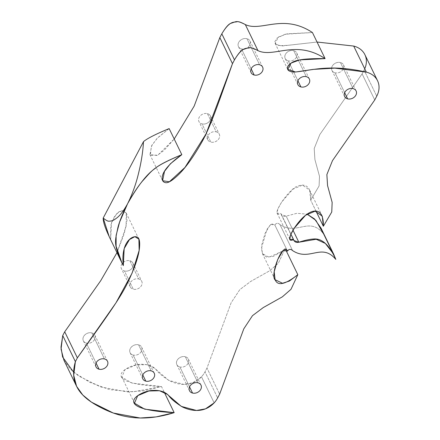 <?xml version="1.0" encoding="UTF-8"?>
<svg xmlns="http://www.w3.org/2000/svg" width="440" height="440" viewBox="0 0 440 440"><rect width="100%" height="100%" fill="white"/><g stroke="black" fill="none" stroke-linecap="round" stroke-linejoin="round"><path stroke-width="0.33" stroke-dasharray="2.2 1.65" d="M189.547 386.875L179.889 366.982A6.391 5.033 -25.9 0 1 176.847 364.639A6.391 5.033 -25.9 0 1 178.442 358.661A6.391 5.033 -25.9 0 1 185.295 356.719L197.951 382.795L185.295 356.719A6.391 5.033 154.1 0 0 177.067 360.443A6.391 5.033 154.1 0 0 179.889 366.982A6.391 5.033 154.1 0 0 188.122 363.259A6.391 5.033 154.1 0 0 185.295 356.719A6.391 5.033 -25.9 0 1 188.342 359.062A6.391 5.033 -25.9 0 1 186.747 365.041A6.391 5.033 -25.9 0 1 179.889 366.982L189.547 386.875M251.169 68.833L241.511 48.939A6.391 5.033 -25.9 0 1 238.469 46.602A6.391 5.033 -25.9 0 1 240.064 40.617A6.391 5.033 -25.9 0 1 246.923 38.681L259.572 64.752L246.923 38.681A6.391 5.033 154.1 0 0 238.689 42.4A6.391 5.033 154.1 0 0 241.511 48.939A6.391 5.033 154.1 0 0 249.744 45.221A6.391 5.033 154.1 0 0 246.923 38.681A6.391 5.033 -25.9 0 1 249.964 41.019A6.391 5.033 -25.9 0 1 248.369 47.003A6.391 5.033 -25.9 0 1 241.511 48.939L251.169 68.833M297.913 80.757L288.255 60.863A6.391 5.033 -25.9 0 1 285.214 58.52A6.391 5.033 -25.9 0 1 286.809 52.542A6.391 5.033 -25.9 0 1 293.667 50.6L306.317 76.675L293.667 50.6A6.391 5.033 154.1 0 0 285.434 54.324A6.391 5.033 154.1 0 0 288.255 60.863A6.391 5.033 154.1 0 0 296.489 57.145A6.391 5.033 154.1 0 0 293.667 50.6A6.391 5.033 -25.9 0 1 296.709 52.943A6.391 5.033 -25.9 0 1 295.114 58.922A6.391 5.033 -25.9 0 1 288.255 60.863L297.913 80.757M344.658 92.681L335 72.787A6.391 5.033 -25.9 0 1 331.958 70.444A6.391 5.033 -25.9 0 1 333.553 64.466A6.391 5.033 -25.9 0 1 340.411 62.524L353.062 88.6L340.411 62.524A6.391 5.033 154.1 0 0 332.178 66.248A6.391 5.033 154.1 0 0 335 72.787A6.391 5.033 154.1 0 0 343.233 69.064A6.391 5.033 154.1 0 0 340.411 62.524A6.391 5.033 -25.9 0 1 343.453 64.867A6.391 5.033 -25.9 0 1 341.858 70.846A6.391 5.033 -25.9 0 1 335 72.787L344.658 92.681M142.802 374.952L133.144 355.058A6.391 5.033 -25.9 0 1 130.103 352.721A6.391 5.033 -25.9 0 1 131.697 346.736A6.391 5.033 -25.9 0 1 138.55 344.8L151.206 370.87L138.55 344.8A6.391 5.033 154.1 0 0 130.322 348.519A6.391 5.033 154.1 0 0 133.144 355.058A6.391 5.033 154.1 0 0 141.378 351.34A6.391 5.033 154.1 0 0 138.55 344.8A6.391 5.033 -25.9 0 1 141.597 347.138A6.391 5.033 -25.9 0 1 140.003 353.122A6.391 5.033 -25.9 0 1 133.144 355.058L142.802 374.952M96.058 363.028L86.4 343.134A6.391 5.033 -25.9 0 1 83.353 340.797A6.391 5.033 -25.9 0 1 84.953 334.812A6.391 5.033 -25.9 0 1 91.806 332.877L104.462 358.952L91.806 332.877A6.391 5.033 154.1 0 0 83.578 336.595A6.391 5.033 154.1 0 0 86.4 343.134A6.391 5.033 154.1 0 0 94.633 339.416A6.391 5.033 154.1 0 0 91.806 332.877A6.391 5.033 -25.9 0 1 94.853 335.214A6.391 5.033 -25.9 0 1 93.258 341.198A6.391 5.033 -25.9 0 1 86.4 343.134L96.058 363.028M364.727 68.778A23.491 18.513 -25.9 0 1 364.084 70.103L376.739 96.179L364.084 70.103A23.491 18.513 154.1 0 0 364.892 54.665M129.844 260.733L138.683 278.949A6.391 5.033 154.1 0 0 131.829 280.885A6.391 5.033 154.1 0 0 130.234 286.869A6.391 5.033 154.1 0 0 133.276 289.207L124.438 270.99A6.391 5.033 -25.9 0 1 121.391 268.653A6.391 5.033 -25.9 0 1 122.986 262.675A6.391 5.033 -25.9 0 1 129.844 260.733A6.391 5.033 -25.9 0 1 132.886 263.076A6.391 5.033 -25.9 0 1 131.291 269.055A6.391 5.033 -25.9 0 1 124.438 270.99L133.276 289.207A6.391 5.033 154.1 0 0 140.135 287.27A6.391 5.033 154.1 0 0 141.73 281.287A6.391 5.033 154.1 0 0 138.683 278.949L129.844 260.733A6.391 5.033 154.1 0 0 121.611 264.451A6.391 5.033 154.1 0 0 124.438 270.99A6.391 5.033 154.1 0 0 132.666 267.273A6.391 5.033 154.1 0 0 129.844 260.733M207.399 113.636L216.244 131.852A6.391 5.033 154.1 0 0 209.385 133.788A6.391 5.033 154.1 0 0 207.79 139.772A6.391 5.033 154.1 0 0 210.832 142.109L201.993 123.893A6.391 5.033 -25.9 0 1 198.946 121.556A6.391 5.033 -25.9 0 1 200.541 115.572A6.391 5.033 -25.9 0 1 207.399 113.636A6.391 5.033 -25.9 0 1 210.441 115.973A6.391 5.033 -25.9 0 1 208.846 121.957A6.391 5.033 -25.9 0 1 201.993 123.893L210.832 142.109A6.391 5.033 154.1 0 0 217.69 140.173A6.391 5.033 154.1 0 0 219.285 134.189A6.391 5.033 154.1 0 0 216.244 131.852L207.399 113.636A6.391 5.033 154.1 0 0 199.166 117.354A6.391 5.033 154.1 0 0 201.993 123.893A6.391 5.033 154.1 0 0 210.221 120.175A6.391 5.033 154.1 0 0 207.399 113.636M109.263 236.797L123.299 265.645L110.644 239.575L111.529 222.536L116.826 213.472L122.21 210.595L126.247 213.087L126.126 226.248L116.974 252.681L124.207 233.789L127.045 220.143L126.214 213.015L123.123 210.656L119.02 211.668L114.538 216.321L110.792 225.269L110.644 239.575M216.244 131.852A6.391 5.033 -25.9 0 1 219.065 138.391A6.391 5.033 -25.9 0 1 210.832 142.109A6.391 5.033 -25.9 0 1 208.01 135.57A6.391 5.033 -25.9 0 1 216.244 131.852M138.683 278.949A6.391 5.033 -25.9 0 1 141.51 285.489A6.391 5.033 -25.9 0 1 133.276 289.207A6.391 5.033 -25.9 0 1 130.454 282.667A6.391 5.033 -25.9 0 1 138.683 278.949M169.158 128.59L157.119 138.331L151.344 146.229L150.381 155.326L157.911 155.095L174.213 138.996L164.263 150.183L157.168 155.485L149.93 154.632L151.839 145.294L157.707 137.731L169.158 128.59M312.433 32.532L285.142 34.227L277.107 38.011L274.786 41.707L276.364 44.715L282.062 45.969L317.048 42.042L289.157 45.199L279.318 45.788L275.082 43.291L278.438 37.01L287.133 33.82L312.433 32.532M364.084 70.103L362.093 73.876L319.82 134.563L314.215 148.5L314.902 159.506L319.495 176.303L319.099 185.944L310.695 200.173C312.015 186.296 304.524 183.458 298.634 185.878C289.971 186.56 267.999 219.483 280.902 213.532C281.727 215.864 283.492 216.744 286.187 216.156L296.912 213.29L307.082 214.165L296.912 213.29L286.187 216.156L281.193 214.451L280.902 213.532L277.162 213.197L277.794 209.022L281.738 201.96L292.908 189.195L302.5 185.091L309.617 190.097L310.695 200.173L319.099 185.944L319.495 176.303L314.902 159.506L314.215 148.5L319.82 134.563L362.093 73.876L364.084 70.103M323.147 233.31L335.803 259.386L323.147 233.31C308.886 216.293 297.061 235.829 279.928 224.521C277.998 222.734 276.298 222.899 274.846 225.016L271.381 223.735L266.937 229.389L261.371 248.496L262.774 254.271L266.536 257.076L273.174 256.471L282.464 251.108L269.011 257.274L262.438 253.649L261.531 245.707L265.001 233.552L270.479 224.373L274.846 225.016C276.298 222.899 277.998 222.734 279.928 224.521C297.061 235.829 308.886 216.293 323.147 233.31L321.019 228.113M63.927 360.234L70.103 368.918L78.788 376.057L100.617 386.947L127.468 391.925L143.446 390.83L161.513 386.579L164.373 392.469L161.513 386.579L132.033 383.091L121.814 377.113L125.059 369.6L136.163 364.931L146.867 364.667L154.605 368.247L168.636 380.32L183.843 384.395L192.825 382.784L201.493 376.8L214.148 402.875L201.493 376.8A23.485 18.508 154.1 0 0 204.99 371.844L217.646 397.914L204.99 371.844L206.982 368.071L219.637 394.147L206.982 368.071L231.143 302.764L239.816 289.608L250.569 281.523L269.687 270.771L278.344 263.236L285.164 248.606L285.593 249.491L285.164 248.606L283.718 249.997L285.164 248.606L278.344 263.236L269.687 270.771L250.569 281.523L239.816 289.608L231.143 302.764L206.982 368.071L204.99 371.844A23.485 18.508 -25.9 0 1 201.493 376.8C191.065 387.8 177.628 384.687 169.746 380.881C163.009 376.75 158.329 372.845 155.705 369.155C151.993 365.442 146.514 363.858 139.271 364.397C126.786 365.084 95.871 383.213 161.513 386.579L132.99 391.859L109.593 389.642L90.03 382.437L73.651 372.218M374.748 99.946L362.093 73.876L374.748 99.946M316.058 211.222L310.695 200.173L316.058 211.222M290.889 234.102L280.902 213.532L290.889 234.102M293.007 230.214L286.187 216.156L293.007 230.214M292.584 250.591L279.928 224.521L292.584 250.591M287.502 251.091L274.846 225.016L287.502 251.091M176.847 364.639L189.497 390.715M238.469 46.602L251.125 72.672M285.214 58.52L297.869 84.596M331.958 70.444L344.614 96.52M130.103 352.721L142.753 378.791M83.353 340.797L96.008 366.867M130.234 286.869L121.391 268.653M207.79 139.772L198.946 121.556M210.441 115.973L219.285 134.189M132.886 263.076L141.73 281.287M322.273 216.167L309.617 190.097M289.817 239.272L277.162 213.197M293.849 240.521L281.193 214.451M275.094 279.725L262.438 253.649M134.47 403.183L121.814 377.113M138.903 239.157L126.247 213.087M162.586 180.708L149.93 154.632M287.738 69.366L275.082 43.291M107.509 361.29L94.853 335.214M154.253 373.214L141.597 347.138M356.109 90.937L343.453 64.867M309.364 79.013L296.709 52.943M262.62 67.094L249.964 41.019M200.998 385.132L188.342 359.062"/><path stroke-width="0.66" d="M192.544 393.052L189.547 386.875L192.544 393.052A6.391 5.033 154.1 0 0 199.403 391.116A6.391 5.033 154.1 0 0 200.998 385.132A6.391 5.033 154.1 0 0 197.951 382.795A6.391 5.033 154.1 0 0 191.097 384.731A6.391 5.033 154.1 0 0 189.497 390.715A6.391 5.033 154.1 0 0 192.544 393.052A6.391 5.033 -25.9 0 1 189.717 386.513A6.391 5.033 -25.9 0 1 197.951 382.795A6.391 5.033 -25.9 0 1 200.778 389.334A6.391 5.033 -25.9 0 1 192.544 393.052M254.166 75.014L251.169 68.833L254.166 75.014A6.391 5.033 154.1 0 0 261.024 73.073A6.391 5.033 154.1 0 0 262.62 67.094A6.391 5.033 154.1 0 0 259.572 64.752A6.391 5.033 154.1 0 0 252.72 66.693A6.391 5.033 154.1 0 0 251.125 72.672A6.391 5.033 154.1 0 0 254.166 75.014A6.391 5.033 -25.9 0 1 251.345 68.475A6.391 5.033 -25.9 0 1 259.572 64.752A6.391 5.033 -25.9 0 1 262.399 71.291A6.391 5.033 -25.9 0 1 254.166 75.014M300.911 86.933L297.913 80.757L300.911 86.933A6.391 5.033 154.1 0 0 307.769 84.997A6.391 5.033 154.1 0 0 309.364 79.013A6.391 5.033 154.1 0 0 306.317 76.675A6.391 5.033 154.1 0 0 299.464 78.612A6.391 5.033 154.1 0 0 297.869 84.596A6.391 5.033 154.1 0 0 300.911 86.933A6.391 5.033 -25.9 0 1 298.089 80.394A6.391 5.033 -25.9 0 1 306.317 76.675A6.391 5.033 -25.9 0 1 309.144 83.215A6.391 5.033 -25.9 0 1 300.911 86.933M347.655 98.857L344.658 92.681L347.655 98.857A6.391 5.033 154.1 0 0 354.514 96.921A6.391 5.033 154.1 0 0 356.109 90.937A6.391 5.033 154.1 0 0 353.062 88.6A6.391 5.033 154.1 0 0 346.209 90.536A6.391 5.033 154.1 0 0 344.614 96.52A6.391 5.033 154.1 0 0 347.655 98.857A6.391 5.033 -25.9 0 1 344.834 92.318A6.391 5.033 -25.9 0 1 353.062 88.6A6.391 5.033 -25.9 0 1 355.889 95.139A6.391 5.033 -25.9 0 1 347.655 98.857M145.799 381.134L142.802 374.952L145.799 381.134A6.391 5.033 154.1 0 0 152.653 379.192A6.391 5.033 154.1 0 0 154.253 373.214A6.391 5.033 154.1 0 0 151.206 370.87A6.391 5.033 154.1 0 0 144.353 372.812A6.391 5.033 154.1 0 0 142.753 378.791A6.391 5.033 154.1 0 0 145.799 381.134A6.391 5.033 -25.9 0 1 142.972 374.594A6.391 5.033 -25.9 0 1 151.206 370.87A6.391 5.033 -25.9 0 1 154.033 377.41A6.391 5.033 -25.9 0 1 145.799 381.134M99.055 369.209L96.058 363.028L99.055 369.209A6.391 5.033 154.1 0 0 105.908 367.274A6.391 5.033 154.1 0 0 107.509 361.29A6.391 5.033 154.1 0 0 104.462 358.952A6.391 5.033 154.1 0 0 97.609 360.888A6.391 5.033 154.1 0 0 96.008 366.867A6.391 5.033 154.1 0 0 99.055 369.209A6.391 5.033 -25.9 0 1 96.228 362.67A6.391 5.033 -25.9 0 1 104.462 358.952A6.391 5.033 -25.9 0 1 107.288 365.492A6.391 5.033 -25.9 0 1 99.055 369.209M377.548 80.734L364.892 54.665A23.491 18.513 154.1 0 0 353.7 46.063L366.355 72.133A23.491 18.513 -25.9 0 1 377.548 80.734A23.491 18.513 -25.9 0 1 376.739 96.179L374.748 99.946L332.475 160.639L326.87 174.576L327.558 185.576L332.151 202.378L331.755 212.02L323.351 226.248L316.058 211.222L323.351 226.248L322.273 216.167L315.156 211.162L305.564 215.264L294.393 228.036L290.45 235.092L289.817 239.272L293.557 239.602L290.889 234.102L293.849 240.521L298.843 242.231L293.007 230.214L298.843 242.231L316.168 239.267L325.347 243.424L333.674 254.188L335.803 259.386C321.541 242.363 309.716 261.905 292.584 250.591C290.648 248.809 288.954 248.974 287.502 251.091L283.135 250.448L277.656 259.622L274.186 271.783L275.094 279.725L282.535 283.272L289.432 281.039L297.82 274.676L285.593 249.491L297.82 274.676L291 289.311L282.343 296.846L263.225 307.599L252.472 315.684L243.799 328.834L219.637 394.147L217.646 397.914A23.485 18.508 -25.9 0 1 214.148 402.875L205.48 408.854L196.499 410.471L181.291 406.389L167.261 394.317L159.522 390.736L148.819 391L137.715 395.67L134.47 403.183L144.689 409.167L174.169 412.649L164.373 392.469L174.169 412.649L156.101 416.9L140.124 418L113.273 413.023L91.443 402.132L82.759 394.993L76.582 386.309L73.7 375.205L75.383 361.631L62.728 335.555L64.713 331.788L100.76 280.632L116.974 252.681L100.76 280.632L64.713 331.788L62.728 335.555L61.044 349.135L63.927 360.234L76.582 386.309M110.644 239.575C105.567 229.328 103.087 222.156 103.197 218.064L143.484 141.653C142.956 151.652 141.246 162.454 138.353 174.064C135.812 184.525 132.215 194.431 127.567 203.781C132.215 194.431 135.812 184.525 138.353 174.064C141.246 162.454 142.956 151.652 143.484 141.653L103.197 218.064C106.057 220.358 107.954 221.392 108.889 221.166C111.463 221.21 113.861 220.308 116.083 218.466C119.669 216.056 123.497 211.162 127.567 203.781C123.497 211.162 119.669 216.056 116.083 218.466C113.861 220.308 111.463 221.21 108.889 221.166C107.954 221.392 106.057 220.358 103.197 218.064L109.263 236.797L121.919 262.867L116.094 246.219L116.122 235.323L119.609 222.112L127.567 203.781C132.699 194.431 137.626 186.906 142.346 181.214C152.79 169.945 152.609 167.041 181.814 154.666L169.158 128.59C155.76 134.129 147.202 138.479 143.484 141.653C147.202 138.479 155.76 134.129 169.158 128.59L181.814 154.666L170.363 163.801L164.494 171.364L162.586 180.708L169.334 181.792L184.965 167.448L205.942 134.096L232.48 63.663L219.824 37.587L221.815 33.82C225.77 27.165 228.971 23.606 231.429 23.144C236.434 21.593 236.484 20.081 245.322 24.574C261.256 32.148 282.898 13.09 312.433 32.532C282.898 13.09 261.256 32.148 245.322 24.574C241.142 22.297 238.365 21.351 236.979 21.736C233.954 22.71 230.043 20.048 221.815 33.82L219.824 37.587L194.167 106.123L174.213 138.996L194.167 106.123L219.824 37.587L232.48 63.663L234.471 59.89L221.815 33.82L234.471 59.89C238.425 53.24 241.626 49.681 244.085 49.214C249.09 47.669 249.139 46.156 257.978 50.65L245.322 24.574L257.978 50.65C273.911 58.218 295.554 39.16 325.089 58.608L312.433 32.532L325.089 58.608L299.789 59.895L291.093 63.08L287.738 69.366L295.537 72.017L313.071 69.399L334.812 68.134L366.355 72.133L353.7 46.063A23.491 18.513 -25.9 0 1 364.727 68.778M73.651 372.218L62.601 357.022L60.984 347.193L62.728 335.555L75.383 361.631L77.368 357.858L116.001 302.791L132.138 273.053L139.145 250.443L138.903 239.157L134.866 236.665L129.481 239.542L124.184 248.606L123.299 265.645L121.919 262.867M317.048 42.042L353.7 46.063L317.048 42.042M333.674 254.188L321.019 228.113L314.468 218.884L307.082 214.165L315.887 220.341L323.147 233.31M282.464 251.108L283.718 249.997L282.464 251.108M77.368 357.858L64.713 331.788L77.368 357.858L75.383 361.631C68.502 385.699 82.995 398.574 101.332 407.836C119.675 417.104 141.862 422.763 174.169 412.649C108.526 409.283 139.442 391.16 151.927 390.473C159.17 389.928 164.648 391.518 168.361 395.23C170.984 398.915 175.665 402.826 182.402 406.951C190.284 410.757 203.72 413.87 214.148 402.875A23.485 18.508 154.1 0 0 217.646 397.914L219.637 394.147L243.799 328.834L252.472 315.684L263.225 307.599L282.343 296.846L291 289.311L297.82 274.676C285.494 284.345 277.998 286.171 275.325 280.159C269.352 275.743 283.184 240.746 287.502 251.091C288.954 248.974 290.648 248.809 292.584 250.591C309.716 261.905 321.541 242.363 335.803 259.386C329.373 244.959 321.943 238.167 313.511 239.014C309.425 239.294 304.535 240.367 298.843 242.231C296.148 242.814 294.382 241.94 293.557 239.602C285.439 243.397 291.159 230.764 300.163 220.429C311.317 207.906 323.862 206.085 323.351 226.248L331.755 212.02L332.151 202.378L327.558 185.576L326.87 174.576L332.475 160.639L374.748 99.946L376.739 96.179A23.491 18.513 154.1 0 0 366.355 72.133L353.7 46.063L366.355 72.133C328.416 63.531 310.398 70.917 294.486 72.045C290.235 71.874 287.92 70.802 287.54 68.827C286.93 66.996 288.288 64.966 291.605 62.75C295.036 60.577 300.79 58.361 325.089 58.608C295.554 39.16 273.911 58.218 257.978 50.65C253.798 48.373 251.02 47.421 249.634 47.806C246.609 48.78 242.698 46.117 234.471 59.89L232.48 63.663C216.535 108.735 210.474 125.868 202.691 140.602C194.178 155.843 186.153 167.173 178.613 174.592C172.007 180.939 167.492 183.573 165.061 182.501C160.853 181.786 157.575 171.661 181.814 154.666C167.761 160.485 158.923 165.049 155.298 168.35C147.043 173.855 137.797 185.663 127.567 203.781C122.788 213.224 119.554 221.183 117.865 227.645C115.357 240.939 112.519 243.078 123.299 265.645C120.599 241.786 132.517 235.532 136.389 236.88C139.244 237.149 140.239 241.191 139.376 249.007C138.232 258.055 133.826 270.309 126.154 285.764C118.393 300.504 107.096 316.3 77.368 357.858"/></g></svg>
